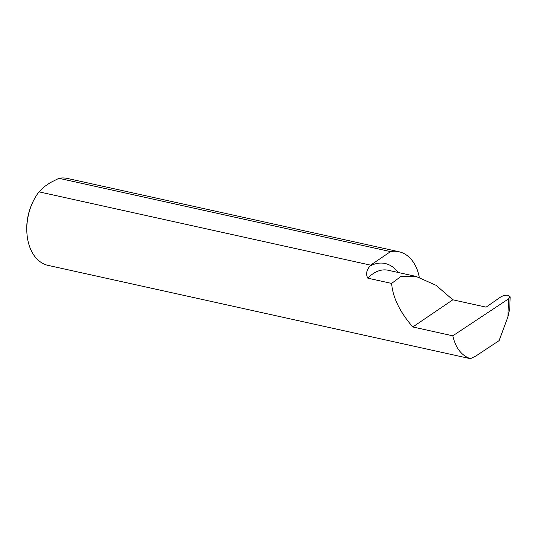 <?xml version="1.0" encoding="UTF-8"?>
<svg xmlns="http://www.w3.org/2000/svg" width="537" height="537" viewBox="0 0 537 537"><rect width="100%" height="100%" fill="white"/><g stroke="black" fill="none" stroke-linecap="round" stroke-linejoin="round"><path stroke-width="0.81" d="M26.917 233.112L26.85 232.132A42.161 28.521 -77.5 0 1 34.039 199.63L34.502 198.771A44.537 30.132 102.5 0 0 26.917 233.112A44.537 30.132 102.5 0 0 48.129 265.399L470.446 358.689C461.491 355.595 455.611 347.969 452.792 335.813L412.812 326.973C399.951 312.212 392.883 297.699 391.607 283.429L400.689 276.622L416.047 276.421L436.104 285.322L452.825 299.8L486.086 307.151L500.484 297.129C503.055 295.572 505.686 294.974 508.364 295.343L510.15 296.827L509.741 308.782L507.895 317.018L499.115 340.619L476.057 355.89L470.446 358.689M419.303 277.267A44.537 30.132 102.5 0 0 398.951 251.732L67.353 178.432A44.537 30.132 102.5 0 0 58.929 178.311L50.216 182.687L44.289 186.708L39 191.843A44.537 30.132 102.5 0 0 34.502 198.771M39 191.843L370.597 265.144A44.537 30.132 102.5 0 0 369.865 266.124C366.335 270.641 365.67 274.662 367.865 278.186L391.607 283.429M398.951 251.732A44.537 30.132 102.5 0 0 390.527 251.611L58.929 178.311M412.812 326.973L452.825 299.8M507.895 317.018L508.519 298.901L452.792 335.813M508.519 298.901L510.15 296.827M370.597 265.144L390.527 251.611M369.865 266.124A41.597 28.146 -77.5 0 1 398.058 272.447M367.865 278.186A35.657 24.125 -77.5 0 1 388.177 270.259L416.047 276.421"/></g></svg>
